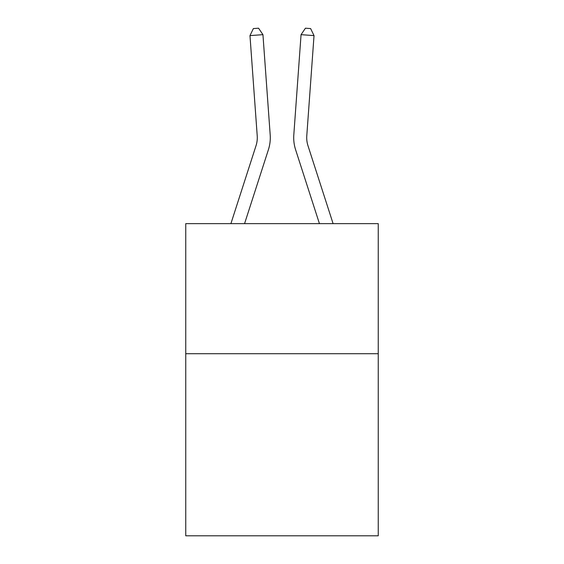 <?xml version="1.0" encoding="UTF-8"?>
<svg xmlns="http://www.w3.org/2000/svg" width="564" height="564" viewBox="0 0 564 564"><rect width="100%" height="100%" fill="white"/><g stroke="black" fill="none" stroke-linecap="round" stroke-linejoin="round"><path stroke-width="0.85" d="M378.247 353.706L378.247 535.8L185.753 535.8L185.753 223.64L378.247 223.64L378.247 353.706L185.753 353.706M270.191 134.881L262.944 34.665L270.191 134.881A39.022 39.022 0 0 1 268.415 149.664L244.564 223.64M333.098 223.64L307.965 145.674A26.014 26.014 0 0 1 306.781 135.818L314.028 35.602L301.056 34.665L293.809 134.881A39.022 39.022 0 0 0 295.585 149.664L319.435 223.64M307.965 145.674A26.014 26.014 0 0 1 306.781 135.818A26.014 26.014 0 0 0 307.965 145.674A26.014 26.014 0 0 1 306.781 135.818A26.014 26.014 0 0 0 307.965 145.674A26.014 26.014 0 0 1 306.781 135.818A26.014 26.014 0 0 0 307.965 145.674A26.014 26.014 0 0 1 306.781 135.818A26.014 26.014 0 0 0 307.965 145.674A26.014 26.014 0 0 1 306.781 135.818A26.014 26.014 0 0 0 307.965 145.674A26.014 26.014 0 0 1 306.781 135.818A26.014 26.014 0 0 0 307.965 145.674A26.014 26.014 0 0 1 306.781 135.818A26.014 26.014 0 0 0 307.965 145.674A26.014 26.014 0 0 1 306.781 135.818A26.014 26.014 0 0 0 307.965 145.674A26.014 26.014 0 0 1 306.781 135.818A26.014 26.014 0 0 0 307.965 145.674A26.014 26.014 0 0 1 306.781 135.818A26.014 26.014 0 0 0 307.965 145.674A26.014 26.014 0 0 1 306.781 135.818A26.014 26.014 0 0 0 307.965 145.674A26.014 26.014 0 0 1 306.781 135.818A26.014 26.014 0 0 0 307.965 145.674A26.014 26.014 0 0 1 306.781 135.818A26.014 26.014 0 0 0 307.965 145.674A26.014 26.014 0 0 1 306.781 135.818A26.014 26.014 0 0 0 307.965 145.674A26.014 26.014 0 0 1 306.781 135.818A26.014 26.014 0 0 0 307.965 145.674A26.014 26.014 0 0 1 306.781 135.818A26.014 26.014 0 0 0 307.965 145.674A26.014 26.014 0 0 1 306.781 135.818M314.028 35.602L310.623 28.574L305.434 28.2L301.056 34.665L293.809 134.881M230.902 223.64L256.035 145.674A26.014 26.014 0 0 0 257.219 135.818L249.972 35.602L253.377 28.574L258.566 28.2L262.944 34.665L249.972 35.602M256.035 145.674A26.014 26.014 0 0 0 257.219 135.818A26.014 26.014 0 0 1 256.035 145.674A26.014 26.014 0 0 0 257.219 135.818A26.014 26.014 0 0 1 256.035 145.674A26.014 26.014 0 0 0 257.219 135.818"/></g></svg>
